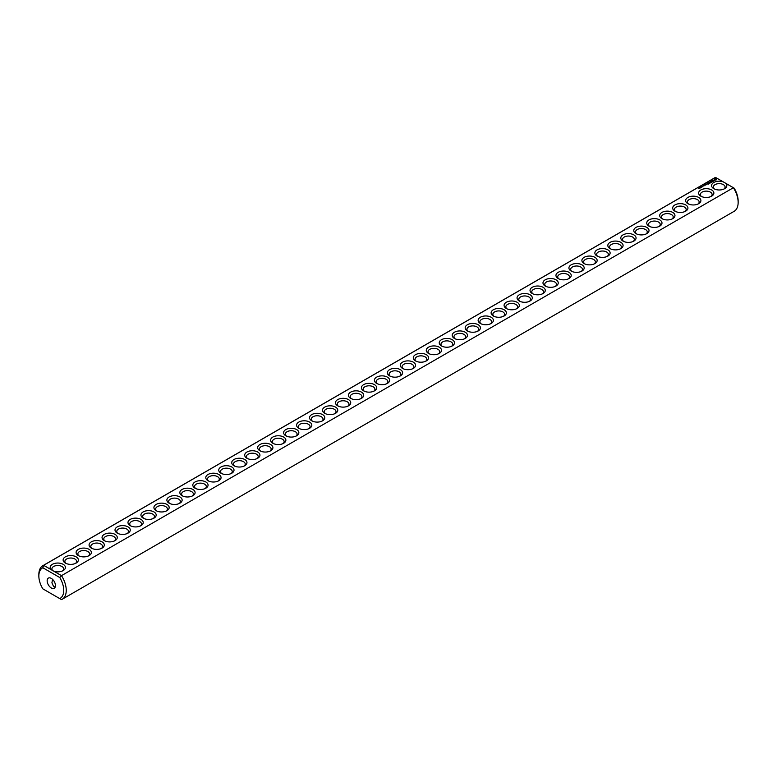 <?xml version="1.0" encoding="UTF-8"?>
<svg xmlns="http://www.w3.org/2000/svg" width="777" height="777" viewBox="0 0 777 777"><rect width="100%" height="100%" fill="white"/><g stroke="black" fill="none" stroke-linecap="round" stroke-linejoin="round"><path stroke-width="1.17" d="M42.861 565.685A19.367 11.179 -120 0 1 43.609 565.316L715.51 177.399A19.367 11.179 -120 0 0 714.772 177.768L42.861 565.685A19.367 11.179 -120 0 0 38.85 574.553L38.85 575.99A17.609 10.169 -120 0 0 42.832 588.84L59.761 598.611A17.609 10.169 -120 0 0 59.761 577.525L61.49 575.64L53.836 571.221A7.634 4.409 0 0 0 63.18 570.571A7.634 4.409 0 0 0 63.597 564.597A7.634 4.409 0 0 0 53.322 563.879A7.634 4.409 0 0 0 51.263 569.735L53.836 571.221M43.609 589.277L42.832 588.84M715.51 177.399L723.164 181.818A7.634 4.409 0 0 0 713.208 182.867A7.634 4.409 0 0 0 713.82 188.694A7.634 4.409 0 0 0 724.611 188.694A7.634 4.409 0 0 0 725.737 183.304L733.391 187.723L61.49 575.64A19.367 11.179 -120 0 1 62.228 599.232L734.139 211.315A19.367 11.179 -120 0 0 738.15 202.447A19.367 11.179 -120 0 0 733.391 187.723L734.168 188.16A17.609 10.169 -120 0 1 738.15 201.01L738.15 202.447M38.85 575.99A17.609 10.169 -120 0 1 42.832 567.754L43.609 565.316L51.263 569.735M65.355 563.082A7.634 4.409 0 0 0 76.146 563.082A7.634 4.409 0 0 0 76.146 556.856A7.634 4.409 0 0 0 65.355 556.856A7.634 4.409 0 0 0 65.355 563.082L65.355 563.082M78.331 555.594A7.634 4.409 0 0 0 89.122 555.594A7.634 4.409 0 0 0 89.122 549.368A7.634 4.409 0 0 0 78.331 549.368A7.634 4.409 0 0 0 78.331 555.594L78.331 555.594M91.297 548.106A7.634 4.409 0 0 0 102.088 548.106A7.634 4.409 0 0 0 102.088 541.88A7.634 4.409 0 0 0 91.297 541.88A7.634 4.409 0 0 0 91.297 548.106L91.297 548.106M104.264 540.617A7.634 4.409 0 0 0 115.054 540.617A7.634 4.409 0 0 0 115.054 534.391A7.634 4.409 0 0 0 104.264 534.391A7.634 4.409 0 0 0 104.264 540.617L104.264 540.617M117.24 533.129A7.634 4.409 0 0 0 128.03 533.129A7.634 4.409 0 0 0 128.03 526.903A7.634 4.409 0 0 0 117.24 526.903A7.634 4.409 0 0 0 117.24 533.129L117.24 533.129M130.206 525.64A7.634 4.409 0 0 0 140.996 525.64A7.634 4.409 0 0 0 140.996 519.415A7.634 4.409 0 0 0 130.206 519.415A7.634 4.409 0 0 0 130.206 525.64L130.206 525.64M143.172 518.152A7.634 4.409 0 0 0 153.963 518.152A7.634 4.409 0 0 0 153.963 511.926A7.634 4.409 0 0 0 143.172 511.926A7.634 4.409 0 0 0 143.172 518.152L143.172 518.152M156.148 510.674A7.634 4.409 0 0 0 166.938 510.674A7.634 4.409 0 0 0 166.938 504.438A7.634 4.409 0 0 0 156.148 504.438A7.634 4.409 0 0 0 156.148 510.674L156.148 510.674M169.114 503.185A7.634 4.409 0 0 0 179.905 503.185A7.634 4.409 0 0 0 179.905 496.95A7.634 4.409 0 0 0 169.114 496.95A7.634 4.409 0 0 0 169.114 503.185L169.114 503.185M182.08 495.697A7.634 4.409 0 0 0 192.871 495.697A7.634 4.409 0 0 0 192.871 489.461A7.634 4.409 0 0 0 182.08 489.461A7.634 4.409 0 0 0 182.08 495.697L182.08 495.697M195.046 488.209A7.634 4.409 0 0 0 205.837 488.209A7.634 4.409 0 0 0 205.837 481.973A7.634 4.409 0 0 0 195.046 481.973A7.634 4.409 0 0 0 195.046 488.209L195.046 488.209M208.022 480.72A7.634 4.409 0 0 0 218.813 480.72A7.634 4.409 0 0 0 218.813 474.485A7.634 4.409 0 0 0 208.022 474.485A7.634 4.409 0 0 0 208.022 480.72L208.022 480.72M220.989 473.232A7.634 4.409 0 0 0 231.779 473.232A7.634 4.409 0 0 0 231.779 466.996A7.634 4.409 0 0 0 220.989 466.996A7.634 4.409 0 0 0 220.989 473.232L220.989 473.232M233.955 465.744A7.634 4.409 0 0 0 244.745 465.744A7.634 4.409 0 0 0 244.745 459.518A7.634 4.409 0 0 0 233.955 459.518A7.634 4.409 0 0 0 233.955 465.744L233.955 465.744M246.931 458.255A7.634 4.409 0 0 0 257.721 458.255A7.634 4.409 0 0 0 257.721 452.029A7.634 4.409 0 0 0 246.931 452.029A7.634 4.409 0 0 0 246.931 458.255L246.931 458.255M259.897 450.767A7.634 4.409 0 0 0 270.687 450.767A7.634 4.409 0 0 0 270.687 444.541A7.634 4.409 0 0 0 259.897 444.541A7.634 4.409 0 0 0 259.897 450.767L259.897 450.767M272.863 443.278A7.634 4.409 0 0 0 283.654 443.278A7.634 4.409 0 0 0 283.654 437.053A7.634 4.409 0 0 0 272.863 437.053A7.634 4.409 0 0 0 272.863 443.278L272.863 443.278M285.839 435.79A7.634 4.409 0 0 0 296.629 435.79A7.634 4.409 0 0 0 296.629 429.564A7.634 4.409 0 0 0 285.839 429.564A7.634 4.409 0 0 0 285.839 435.79L285.839 435.79M298.805 428.302A7.634 4.409 0 0 0 309.596 428.302A7.634 4.409 0 0 0 309.596 422.076A7.634 4.409 0 0 0 298.805 422.076A7.634 4.409 0 0 0 298.805 428.302L298.805 428.302M311.771 420.813A7.634 4.409 0 0 0 322.562 420.813A7.634 4.409 0 0 0 322.562 414.588A7.634 4.409 0 0 0 311.771 414.588A7.634 4.409 0 0 0 311.771 420.813L311.771 420.813M324.747 413.325A7.634 4.409 0 0 0 335.538 413.325A7.634 4.409 0 0 0 335.538 407.099A7.634 4.409 0 0 0 324.747 407.099A7.634 4.409 0 0 0 324.747 413.325L324.747 413.325M337.713 405.837A7.634 4.409 0 0 0 348.504 405.837A7.634 4.409 0 0 0 348.504 399.611A7.634 4.409 0 0 0 337.713 399.611A7.634 4.409 0 0 0 337.713 405.837L337.713 405.837M350.68 398.358A7.634 4.409 0 0 0 361.47 398.358A7.634 4.409 0 0 0 361.47 392.123A7.634 4.409 0 0 0 350.68 392.123A7.634 4.409 0 0 0 350.68 398.358L350.68 398.358M363.655 390.87A7.634 4.409 0 0 0 374.446 390.87A7.634 4.409 0 0 0 374.446 384.634A7.634 4.409 0 0 0 363.655 384.634A7.634 4.409 0 0 0 363.655 390.87L363.655 390.87M376.622 383.382A7.634 4.409 0 0 0 387.412 383.382A7.634 4.409 0 0 0 387.412 377.146A7.634 4.409 0 0 0 376.622 377.146A7.634 4.409 0 0 0 376.622 383.382L376.622 383.382M698.62 188.481L699.407 188.539L698.62 188.481M699.562 187.937L700.232 188.005L699.562 187.937M701.136 187.568L700.796 187.16L701.573 187.315L701.136 187.568M701.602 187.296L701.408 186.81L701.602 187.296M701.786 186.859L702.35 186.83L701.796 186.801M702.874 186.558L702.359 186.257L702.874 186.558M705.671 185.081L704.496 184.829L705.671 185.081M703.564 185.839L704.127 185.8L703.573 185.771M706.235 184.761L705.603 184.392L706.235 184.761M705.837 184.324L706.847 184.402L705.837 184.256M708.061 184.285L708.692 183.848L706.924 183.634L707.614 183.372L707.546 183.926L708.498 183.887L708.061 184.285M709.09 183.693L707.944 183.032L709.09 183.693M709.411 183.508L710.042 183.071L708.906 182.488L708.906 183.139L709.848 183.11L709.411 183.508M710.178 182.255L711.334 182.323L710.324 181.74L710.974 182.265L709.993 182.148L710.197 182.712L709.294 182.265L710.372 182.916M712.315 181.828L711.305 181.167L710.547 181.536L712.13 181.789L711.557 182.197L712.315 181.76M713.237 181.148L711.849 180.788L712.48 181.663L713.237 181.294M714.218 180.546L712.548 180.555L714.218 180.546M716.656 179.778L715.918 178.671L713.995 179.089L714.723 180.206L716.656 179.778M389.588 375.893A7.634 4.409 0 0 0 400.378 375.893A7.634 4.409 0 0 0 400.378 369.658A7.634 4.409 0 0 0 389.588 369.658A7.634 4.409 0 0 0 389.588 375.893L389.588 375.893M402.554 368.405A7.634 4.409 0 0 0 413.345 368.405A7.634 4.409 0 0 0 413.345 362.169A7.634 4.409 0 0 0 402.554 362.169A7.634 4.409 0 0 0 402.554 368.405L402.554 368.405M415.53 360.916A7.634 4.409 0 0 0 426.32 360.916A7.634 4.409 0 0 0 426.32 354.681A7.634 4.409 0 0 0 415.53 354.681A7.634 4.409 0 0 0 415.53 360.916L415.53 360.916M428.496 353.428A7.634 4.409 0 0 0 439.287 353.428A7.634 4.409 0 0 0 439.287 347.202A7.634 4.409 0 0 0 428.496 347.202A7.634 4.409 0 0 0 428.496 353.428L428.496 353.428M441.462 345.94A7.634 4.409 0 0 0 452.253 345.94A7.634 4.409 0 0 0 452.253 339.714A7.634 4.409 0 0 0 441.462 339.714A7.634 4.409 0 0 0 441.462 345.94L441.462 345.94M454.438 338.451A7.634 4.409 0 0 0 465.229 338.451A7.634 4.409 0 0 0 465.229 332.226A7.634 4.409 0 0 0 454.438 332.226A7.634 4.409 0 0 0 454.438 338.451L454.438 338.451M467.404 330.963A7.634 4.409 0 0 0 478.195 330.963A7.634 4.409 0 0 0 478.195 324.737A7.634 4.409 0 0 0 467.404 324.737A7.634 4.409 0 0 0 467.404 330.963L467.404 330.963M480.371 323.475A7.634 4.409 0 0 0 491.161 323.475A7.634 4.409 0 0 0 491.161 317.249A7.634 4.409 0 0 0 480.371 317.249A7.634 4.409 0 0 0 480.371 323.475L480.371 323.475M493.346 315.986A7.634 4.409 0 0 0 504.137 315.986A7.634 4.409 0 0 0 504.137 309.761A7.634 4.409 0 0 0 493.346 309.761A7.634 4.409 0 0 0 493.346 315.986L493.346 315.986M506.313 308.498A7.634 4.409 0 0 0 517.103 308.498A7.634 4.409 0 0 0 517.103 302.272A7.634 4.409 0 0 0 506.313 302.272A7.634 4.409 0 0 0 506.313 308.498L506.313 308.498M519.279 301.01A7.634 4.409 0 0 0 530.069 301.01A7.634 4.409 0 0 0 530.069 294.784A7.634 4.409 0 0 0 519.279 294.784A7.634 4.409 0 0 0 519.279 301.01L519.279 301.01M532.255 293.521A7.634 4.409 0 0 0 543.045 293.521A7.634 4.409 0 0 0 543.045 287.296A7.634 4.409 0 0 0 532.255 287.296A7.634 4.409 0 0 0 532.255 293.521L532.255 293.521M545.221 286.043A7.634 4.409 0 0 0 556.011 286.043A7.634 4.409 0 0 0 556.011 279.807A7.634 4.409 0 0 0 545.221 279.807A7.634 4.409 0 0 0 545.221 286.043L545.221 286.043M558.187 278.555A7.634 4.409 0 0 0 568.978 278.555A7.634 4.409 0 0 0 568.978 272.319A7.634 4.409 0 0 0 558.187 272.319A7.634 4.409 0 0 0 558.187 278.555L558.187 278.555M571.163 271.066A7.634 4.409 0 0 0 581.954 271.066A7.634 4.409 0 0 0 581.954 264.831A7.634 4.409 0 0 0 571.163 264.831A7.634 4.409 0 0 0 571.163 271.066L571.163 271.066M584.129 263.578A7.634 4.409 0 0 0 594.92 263.578A7.634 4.409 0 0 0 594.92 257.342A7.634 4.409 0 0 0 584.129 257.342A7.634 4.409 0 0 0 584.129 263.578L584.129 263.578M597.095 256.089A7.634 4.409 0 0 0 607.886 256.089A7.634 4.409 0 0 0 607.886 249.854A7.634 4.409 0 0 0 597.095 249.854A7.634 4.409 0 0 0 597.095 256.089L597.095 256.089M610.062 248.601A7.634 4.409 0 0 0 620.852 248.601A7.634 4.409 0 0 0 620.852 242.366A7.634 4.409 0 0 0 610.062 242.366A7.634 4.409 0 0 0 610.062 248.601L610.062 248.601M623.037 241.113A7.634 4.409 0 0 0 633.828 241.113A7.634 4.409 0 0 0 633.828 234.877A7.634 4.409 0 0 0 623.037 234.877A7.634 4.409 0 0 0 623.037 241.113L623.037 241.113M636.004 233.624A7.634 4.409 0 0 0 646.794 233.624A7.634 4.409 0 0 0 646.794 227.399A7.634 4.409 0 0 0 636.004 227.399A7.634 4.409 0 0 0 636.004 233.624L636.004 233.624M648.97 226.136A7.634 4.409 0 0 0 659.76 226.136A7.634 4.409 0 0 0 659.76 219.91A7.634 4.409 0 0 0 648.97 219.91A7.634 4.409 0 0 0 648.97 226.136L648.97 226.136M661.946 218.648A7.634 4.409 0 0 0 672.736 218.648A7.634 4.409 0 0 0 672.736 212.422A7.634 4.409 0 0 0 661.946 212.422A7.634 4.409 0 0 0 661.946 218.648L661.946 218.648M674.912 211.159A7.634 4.409 0 0 0 685.702 211.159A7.634 4.409 0 0 0 685.702 204.934A7.634 4.409 0 0 0 674.912 204.934A7.634 4.409 0 0 0 674.912 211.159L674.912 211.159M687.878 203.671A7.634 4.409 0 0 0 698.669 203.671A7.634 4.409 0 0 0 698.669 197.445A7.634 4.409 0 0 0 687.878 197.445A7.634 4.409 0 0 0 687.878 203.671L687.878 203.671M700.854 196.183A7.634 4.409 0 0 0 711.645 196.183A7.634 4.409 0 0 0 711.645 189.957A7.634 4.409 0 0 0 700.854 189.957A7.634 4.409 0 0 0 700.854 196.183L700.854 196.183M53.836 595.182L51.263 593.696M723.164 181.818L725.737 183.304M723.902 189.054A5.866 3.39 0 0 0 725.087 187.024A5.866 3.39 0 0 0 719.211 183.634A5.866 3.39 0 0 0 713.344 187.024A5.866 3.39 0 0 0 714.519 189.054M42.832 567.754L59.761 577.525M62.481 570.93A5.866 3.39 0 0 0 63.656 568.89A5.866 3.39 0 0 0 57.789 565.501A5.866 3.39 0 0 0 51.913 568.89A5.866 3.39 0 0 0 53.118 570.949M59.761 598.611L61.49 599.601A19.367 11.179 -120 0 0 62.228 599.232M75.447 563.442A5.866 3.39 0 0 0 76.622 561.402A5.866 3.39 0 0 0 70.756 558.022A5.866 3.39 0 0 0 64.889 561.402A5.866 3.39 0 0 0 66.064 563.442M88.413 555.953A5.866 3.39 0 0 0 89.588 553.914A5.866 3.39 0 0 0 83.722 550.534A5.866 3.39 0 0 0 77.855 553.914A5.866 3.39 0 0 0 79.031 555.953M101.379 548.465A5.866 3.39 0 0 0 102.564 546.435A5.866 3.39 0 0 0 96.688 543.045A5.866 3.39 0 0 0 90.822 546.435A5.866 3.39 0 0 0 92.007 548.465M114.355 540.977A5.866 3.39 0 0 0 115.53 538.947A5.866 3.39 0 0 0 109.664 535.557A5.866 3.39 0 0 0 103.797 538.947A5.866 3.39 0 0 0 104.973 540.977M127.321 533.488A5.866 3.39 0 0 0 128.496 531.458A5.866 3.39 0 0 0 122.63 528.069A5.866 3.39 0 0 0 116.764 531.458A5.866 3.39 0 0 0 117.939 533.488M140.287 526A5.866 3.39 0 0 0 141.472 523.97A5.866 3.39 0 0 0 135.596 520.58A5.866 3.39 0 0 0 129.73 523.97A5.866 3.39 0 0 0 130.905 526M153.263 518.512A5.866 3.39 0 0 0 154.438 516.482A5.866 3.39 0 0 0 148.572 513.092A5.866 3.39 0 0 0 142.696 516.482A5.866 3.39 0 0 0 143.881 518.512M166.229 511.033A5.866 3.39 0 0 0 167.405 508.993A5.866 3.39 0 0 0 161.538 505.604A5.866 3.39 0 0 0 155.672 508.993A5.866 3.39 0 0 0 156.847 511.033M179.196 503.545A5.866 3.39 0 0 0 180.381 501.505A5.866 3.39 0 0 0 174.504 498.115A5.866 3.39 0 0 0 168.638 501.505A5.866 3.39 0 0 0 169.813 503.545M192.172 496.056A5.866 3.39 0 0 0 193.347 494.017A5.866 3.39 0 0 0 187.48 490.627A5.866 3.39 0 0 0 181.604 494.017A5.866 3.39 0 0 0 182.789 496.056M205.138 488.568A5.866 3.39 0 0 0 206.313 486.528A5.866 3.39 0 0 0 200.447 483.139A5.866 3.39 0 0 0 194.58 486.528A5.866 3.39 0 0 0 195.755 488.568M218.104 481.08A5.866 3.39 0 0 0 219.289 479.04A5.866 3.39 0 0 0 213.413 475.65A5.866 3.39 0 0 0 207.546 479.04A5.866 3.39 0 0 0 208.722 481.08M231.08 473.591A5.866 3.39 0 0 0 232.255 471.552A5.866 3.39 0 0 0 226.389 468.162A5.866 3.39 0 0 0 220.513 471.552A5.866 3.39 0 0 0 221.698 473.591M244.046 466.103A5.866 3.39 0 0 0 245.221 464.063A5.866 3.39 0 0 0 239.355 460.674A5.866 3.39 0 0 0 233.488 464.063A5.866 3.39 0 0 0 234.664 466.103M257.012 458.615A5.866 3.39 0 0 0 258.197 456.575A5.866 3.39 0 0 0 252.321 453.185A5.866 3.39 0 0 0 246.455 456.575A5.866 3.39 0 0 0 247.63 458.615M269.988 451.126A5.866 3.39 0 0 0 271.163 449.087A5.866 3.39 0 0 0 265.297 445.707A5.866 3.39 0 0 0 259.421 449.087A5.866 3.39 0 0 0 260.606 451.126M282.954 443.638A5.866 3.39 0 0 0 284.129 441.598A5.866 3.39 0 0 0 278.263 438.218A5.866 3.39 0 0 0 272.397 441.598A5.866 3.39 0 0 0 273.572 443.638M295.92 436.15A5.866 3.39 0 0 0 297.096 434.12A5.866 3.39 0 0 0 291.229 430.73A5.866 3.39 0 0 0 285.363 434.12A5.866 3.39 0 0 0 286.538 436.15M308.887 428.661A5.866 3.39 0 0 0 310.072 426.631A5.866 3.39 0 0 0 304.195 423.242A5.866 3.39 0 0 0 298.329 426.631A5.866 3.39 0 0 0 299.514 428.661M321.863 421.173A5.866 3.39 0 0 0 323.038 419.143A5.866 3.39 0 0 0 317.171 415.753A5.866 3.39 0 0 0 311.295 419.143A5.866 3.39 0 0 0 312.48 421.173M334.829 413.685A5.866 3.39 0 0 0 336.004 411.655A5.866 3.39 0 0 0 330.138 408.265A5.866 3.39 0 0 0 324.271 411.655A5.866 3.39 0 0 0 325.446 413.685M347.795 406.196A5.866 3.39 0 0 0 348.98 404.166A5.866 3.39 0 0 0 343.104 400.777A5.866 3.39 0 0 0 337.237 404.166A5.866 3.39 0 0 0 338.413 406.196M360.771 398.718A5.866 3.39 0 0 0 361.946 396.678A5.866 3.39 0 0 0 356.08 393.288A5.866 3.39 0 0 0 350.204 396.678A5.866 3.39 0 0 0 351.389 398.718M373.737 391.229A5.866 3.39 0 0 0 374.912 389.19A5.866 3.39 0 0 0 369.046 385.8A5.866 3.39 0 0 0 363.18 389.19A5.866 3.39 0 0 0 364.355 391.229M386.703 383.741A5.866 3.39 0 0 0 387.888 381.701A5.866 3.39 0 0 0 382.012 378.312A5.866 3.39 0 0 0 376.146 381.701A5.866 3.39 0 0 0 377.321 383.741M716.549 179.225L714.092 179.225M715.326 178.759L716.044 179.438L714.811 179.973L715.326 179.021M399.679 376.253A5.866 3.39 0 0 0 400.854 374.213A5.866 3.39 0 0 0 394.988 370.823A5.866 3.39 0 0 0 389.112 374.213A5.866 3.39 0 0 0 390.297 376.253M412.645 368.764A5.866 3.39 0 0 0 413.82 366.725A5.866 3.39 0 0 0 407.954 363.335A5.866 3.39 0 0 0 402.088 366.725A5.866 3.39 0 0 0 403.263 368.764M425.611 361.276A5.866 3.39 0 0 0 426.796 359.236A5.866 3.39 0 0 0 420.92 355.847A5.866 3.39 0 0 0 415.054 359.236A5.866 3.39 0 0 0 416.229 361.276M438.587 353.788A5.866 3.39 0 0 0 439.763 351.748A5.866 3.39 0 0 0 433.896 348.358A5.866 3.39 0 0 0 428.02 351.748A5.866 3.39 0 0 0 429.205 353.788M451.554 346.299A5.866 3.39 0 0 0 452.729 344.26A5.866 3.39 0 0 0 446.862 340.87A5.866 3.39 0 0 0 440.996 344.26A5.866 3.39 0 0 0 442.171 346.299M464.52 338.811A5.866 3.39 0 0 0 465.705 336.771A5.866 3.39 0 0 0 459.829 333.382A5.866 3.39 0 0 0 453.962 336.771A5.866 3.39 0 0 0 455.137 338.811M477.486 331.323A5.866 3.39 0 0 0 478.671 329.283A5.866 3.39 0 0 0 472.804 325.903A5.866 3.39 0 0 0 466.928 329.283A5.866 3.39 0 0 0 468.113 331.323M490.462 323.834A5.866 3.39 0 0 0 491.637 321.795A5.866 3.39 0 0 0 485.771 318.415A5.866 3.39 0 0 0 479.904 321.795A5.866 3.39 0 0 0 481.08 323.834M503.428 316.346A5.866 3.39 0 0 0 504.603 314.316A5.866 3.39 0 0 0 498.737 310.926A5.866 3.39 0 0 0 492.871 314.316A5.866 3.39 0 0 0 494.046 316.346M516.394 308.857A5.866 3.39 0 0 0 517.579 306.828A5.866 3.39 0 0 0 511.703 303.438A5.866 3.39 0 0 0 505.837 306.828A5.866 3.39 0 0 0 507.012 308.857M529.37 301.369A5.866 3.39 0 0 0 530.545 299.339A5.866 3.39 0 0 0 524.679 295.95A5.866 3.39 0 0 0 518.803 299.339A5.866 3.39 0 0 0 519.988 301.369M542.336 293.881A5.866 3.39 0 0 0 543.511 291.851A5.866 3.39 0 0 0 537.645 288.461A5.866 3.39 0 0 0 531.779 291.851A5.866 3.39 0 0 0 532.954 293.881M555.302 286.402A5.866 3.39 0 0 0 556.487 284.363A5.866 3.39 0 0 0 550.611 280.973A5.866 3.39 0 0 0 544.745 284.363A5.866 3.39 0 0 0 545.92 286.402M568.278 278.914A5.866 3.39 0 0 0 569.454 276.874A5.866 3.39 0 0 0 563.587 273.485A5.866 3.39 0 0 0 557.711 276.874A5.866 3.39 0 0 0 558.896 278.914M581.245 271.426A5.866 3.39 0 0 0 582.42 269.386A5.866 3.39 0 0 0 576.553 265.996A5.866 3.39 0 0 0 570.687 269.386A5.866 3.39 0 0 0 571.862 271.426M594.211 263.937A5.866 3.39 0 0 0 595.396 261.898A5.866 3.39 0 0 0 589.52 258.508A5.866 3.39 0 0 0 583.653 261.898A5.866 3.39 0 0 0 584.828 263.937M607.187 256.449A5.866 3.39 0 0 0 608.362 254.409A5.866 3.39 0 0 0 602.496 251.02A5.866 3.39 0 0 0 596.619 254.409A5.866 3.39 0 0 0 597.804 256.449M620.153 248.961A5.866 3.39 0 0 0 621.328 246.921A5.866 3.39 0 0 0 615.462 243.531A5.866 3.39 0 0 0 609.595 246.921A5.866 3.39 0 0 0 610.771 248.961M633.119 241.472A5.866 3.39 0 0 0 634.304 239.433A5.866 3.39 0 0 0 628.428 236.043A5.866 3.39 0 0 0 622.562 239.433A5.866 3.39 0 0 0 623.737 241.472M646.095 233.984A5.866 3.39 0 0 0 647.27 231.944A5.866 3.39 0 0 0 641.404 228.555A5.866 3.39 0 0 0 635.528 231.944A5.866 3.39 0 0 0 636.713 233.984M659.061 226.495A5.866 3.39 0 0 0 660.236 224.456A5.866 3.39 0 0 0 654.37 221.066A5.866 3.39 0 0 0 648.504 224.456A5.866 3.39 0 0 0 649.679 226.495M672.027 219.007A5.866 3.39 0 0 0 673.203 216.968A5.866 3.39 0 0 0 667.336 213.588A5.866 3.39 0 0 0 661.47 216.968A5.866 3.39 0 0 0 662.645 219.007M684.993 211.519A5.866 3.39 0 0 0 686.178 209.479A5.866 3.39 0 0 0 680.312 206.099A5.866 3.39 0 0 0 674.436 209.479A5.866 3.39 0 0 0 675.621 211.519M697.969 204.03A5.866 3.39 0 0 0 699.145 202.001A5.866 3.39 0 0 0 693.278 198.611A5.866 3.39 0 0 0 687.412 202.001A5.866 3.39 0 0 0 688.587 204.03M710.936 196.542A5.866 3.39 0 0 0 712.111 194.512A5.866 3.39 0 0 0 706.244 191.123A5.866 3.39 0 0 0 700.378 194.512A5.866 3.39 0 0 0 701.553 196.542M55.449 585.576A5.866 3.39 -120 0 0 52.885 579.671A5.866 3.39 -120 0 0 48.368 578.098A5.866 3.39 -120 0 0 48.368 584.877A5.866 3.39 -120 0 0 54.235 588.267A5.866 3.39 -120 0 0 55.449 585.576M55.225 587.014L53.632 586.625L51.913 582.828L52.564 579.351M706.652 184.372L706.031 184.285L706.652 184.518M716.044 179.438L715.831 179.973"/></g></svg>
